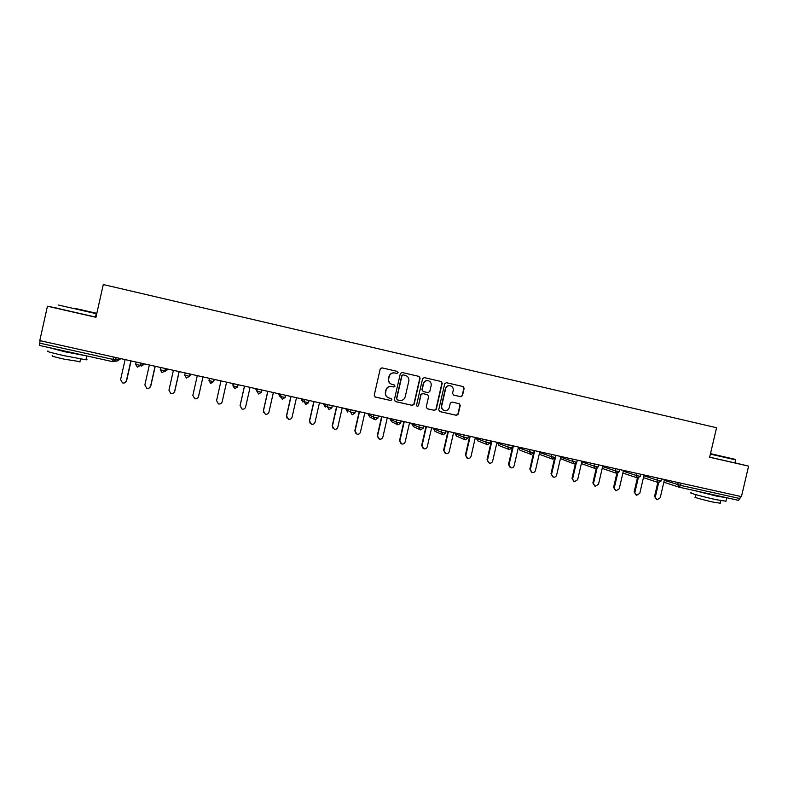 <?xml version="1.0" encoding="UTF-8"?>
<svg xmlns="http://www.w3.org/2000/svg" width="788" height="788" viewBox="0 0 788 788"><rect width="100%" height="100%" fill="white"/><g stroke="black" fill="none" stroke-linecap="round" stroke-linejoin="round"><path stroke-width="1.18" d="M394.374 372.882L396.916 373.443L398.098 372.645L397.319 371.394L381.904 367.848L380.22 368.991L374.221 395.271L375.334 397.054L390.661 400.511L391.902 399.723L391.134 398.472L389.154 398.029C386.416 397.113 385.233 395.212 385.608 392.326L386.1 390.139C386.987 387.44 388.829 386.228 391.626 386.494L393.793 386.977L394.995 386.189L394.227 384.938L392.247 384.485C389.518 383.569 388.336 381.658 388.701 378.772L389.203 376.585C390.06 373.936 391.863 372.724 394.601 372.921L394.374 372.882C391.636 372.675 389.843 373.896 388.986 376.536L389.203 376.585M396.758 373.413L397.861 372.606L397.093 371.355L382.003 367.868M375.029 396.955L390.444 400.432L391.685 399.634L391.134 398.472M388.504 397.832C386.051 396.788 385.017 394.926 385.391 392.257L385.884 390.07C386.77 387.381 388.612 386.169 391.4 386.425L393.567 386.918L394.768 386.12L394.118 384.908M460.744 396.699L462.487 395.586L464.152 388.317L463.078 386.553L446.353 382.692L444.688 383.835L438.719 409.819L439.803 411.582L456.479 415.345L458.202 414.222L460.222 405.446L459.148 403.683L451.987 402.057L450.283 403.18L449.288 407.544C448.53 409.809 446.983 410.814 444.659 410.558C442.393 409.819 441.418 408.243 441.723 405.83L445.644 388.73C446.363 386.534 447.85 385.519 450.106 385.696C452.479 386.376 453.504 387.972 453.208 390.464L452.548 393.31L453.632 395.074L460.744 396.699L462.172 395.507L463.836 388.248L462.763 386.484L446.254 382.682M709.653 457.237L748.6 466.122L741.439 496.627L39.784 340.613L47.447 306.227L95.949 317.288L103.277 284.547L716.558 427.746L709.653 457.237M420.093 378.171L418.999 376.388L402.008 372.478L400.334 373.62L394.345 399.811L395.448 401.584L412.351 405.396L414.114 404.274L420.093 378.171L418.743 376.339L401.919 372.468M424.348 377.619L441.122 381.49L442.206 383.264L436.237 409.267L434.503 410.39L427.323 408.775L426.229 407.002L428.652 396.443L427.559 394.67L422.742 393.576L421.038 394.709L418.507 405.721L417.285 406.51L416.517 405.268L422.595 378.742L424.259 377.61M40.188 340.702L39.646 343.115L112.97 359.387L113.502 357.003M39.538 345.459L112.694 361.662L39.538 345.459L39.646 343.115M57.623 308.256L47.447 306.227M748.6 466.122L734.928 462.842M740.425 496.401L739.922 498.548L738.455 500.331L679.266 487.211M391.981 384.416C389.282 383.49 388.12 381.589 388.484 378.723L388.986 376.536M395.162 401.486L412.104 405.308L413.858 404.185L419.837 378.122M403.21 374.901L401.978 375.689L396.719 398.659L397.487 399.91L399.624 400.393C402.451 400.708 404.313 399.496 405.229 396.768L408.814 381.077C409.189 378.201 408.017 376.3 405.298 375.374L403.21 374.901M402.914 374.842L401.978 375.689M397.26 399.831L396.492 398.59L401.742 375.64M424.161 377.59L441.122 381.49M427.323 408.775L434.208 410.292L435.961 409.169L441.92 383.204L440.827 381.431M427.391 394.63L422.476 393.507L420.772 394.64L418.507 405.721M417.285 406.51L418.251 405.633M431.164 385.48C431.46 382.978 430.425 381.372 428.032 380.693C425.756 380.515 424.269 381.53 423.55 383.736L422.161 389.784L423.255 391.557L428.022 392.651L429.775 391.528L431.164 385.48M427.943 380.673L427.756 380.634C425.49 380.466 424.003 381.471 423.284 383.677L423.55 383.736M423.255 391.557L421.895 389.715L423.284 383.677M453.543 395.054L460.428 396.63M449.997 385.677L449.81 385.637C447.554 385.46 446.067 386.465 445.348 388.661L445.644 388.73M444.146 410.41C442.029 409.602 441.122 408.046 441.428 405.741L445.348 388.661M439.527 411.494L456.163 415.237L457.887 414.124L459.906 405.357L459.02 403.653M125.105 359.584L120.613 379.599L122.485 382.919C124.425 383.372 125.725 382.692 126.385 380.87L124.721 382.85M126.602 380.781L131.064 360.904M126.385 380.87L130.877 360.865M149.356 364.972L144.874 384.918L146.755 388.228C148.676 388.661 149.956 387.972 150.607 386.169L149.306 387.962M150.774 386.081L155.226 366.272M150.607 386.169L155.078 366.243M173.419 370.321L168.947 390.188L170.838 393.498C172.73 393.901 174 393.222 174.631 391.439L173.813 392.867M174.749 391.331L179.191 371.611M174.631 391.439L179.103 371.591M197.305 375.63L192.843 395.418L194.734 398.718C196.606 399.112 197.857 398.423 198.477 396.659L198.192 397.408M198.546 396.541L202.979 376.9L198.477 396.659M221.004 380.899L216.552 400.619L218.443 403.899C220.295 404.274 221.526 403.594 222.147 401.841L226.599 382.15M244.477 386.12L240.064 405.633L241.975 409.041C243.797 409.405 245.019 408.726 245.629 406.982L250.072 387.371M240.074 405.771L244.526 386.13M74.781 308.335L96.835 313.338L74.781 308.335M96.097 313.634L96.737 313.782M96.727 313.801L58.223 304.986M76.15 308.63L86.788 311.053L76.15 308.63M86.059 359.239C87.419 359.722 87.379 359.899 85.941 359.781L64.133 355.684C50.491 352.581 45.143 351.044 48.068 351.074M87.084 355.989L65 351.803L47.792 347.281M79.992 361.653L64.183 359.161C54.382 356.934 50.54 355.821 52.638 355.802M95.978 317.16L57.603 308.374M77.845 353.94L57.13 349.35M710.49 453.671L735.234 459.365L710.5 453.652M735.549 459.857L710.382 454.115M725.935 501.217L716.282 499.69C703.418 496.883 687.333 492.47 691.283 492.874M726.329 497.642L717.09 496.223L694.602 490.609M720.301 503.217L713.327 502.153C704.108 500.144 692.514 496.933 695.361 497.198L695.952 494.667M735.628 459.887L734.909 462.92L709.673 457.168M718.863 495.987L702.138 492.283M263.576 412.577L263.359 410.735L267.772 391.301M263.359 410.735L265.32 414.153C267.132 414.498 268.334 413.808 268.944 412.085L273.367 392.552M263.428 410.883L267.861 391.321M287.009 418.123L286.487 415.808L290.88 396.443M286.487 415.808L288.487 419.216C290.279 419.551 291.471 418.871 292.072 417.157L296.495 397.694M286.605 415.956L291.028 396.472M310.226 423.442L309.438 420.831L313.831 401.545M309.438 420.831L311.487 424.239C313.25 424.565 314.432 423.885 315.033 422.181L319.445 402.796M309.595 420.989L314.018 401.584M333.216 428.603L332.221 425.825L336.594 406.608M332.221 425.825L334.299 429.224C336.052 429.549 337.225 428.859 337.816 427.175L342.219 407.859M332.428 425.993L336.831 406.657M355.999 433.666L354.827 430.77L359.2 411.631M354.827 430.77L356.954 434.178C358.688 434.493 359.85 433.804 360.431 432.129L364.824 412.882M355.083 430.957L359.476 411.691M378.565 438.66L377.275 435.685L381.628 416.616M377.275 435.685L379.432 439.093C381.146 439.399 382.298 438.709 382.879 437.044L387.263 417.876M377.57 435.882L381.953 416.694M400.954 443.585L399.546 440.571L403.899 421.57M399.546 440.571L401.742 443.969C403.446 444.265 404.589 443.585 405.16 441.92L409.533 422.821M399.89 440.768L404.264 421.649M423.156 448.471L421.659 445.407L426.003 426.485M421.659 445.407L423.885 448.805C425.579 449.101 426.702 448.411 427.273 446.766L431.647 427.736M422.043 445.624L426.416 426.574M445.181 453.297L443.614 450.214L447.939 431.361M443.614 450.214L445.87 453.612C447.545 453.898 448.668 453.218 449.229 451.573L453.592 432.622M444.038 450.44L448.402 431.469M467.028 458.084L465.403 454.991L469.727 436.207M465.403 454.991L467.688 458.38C469.353 458.655 470.466 457.976 471.027 456.351L475.371 437.468M465.875 455.218L470.219 436.316M488.708 462.832L487.033 459.729L491.348 441.014M487.033 459.729L489.348 463.117C490.993 463.383 492.096 462.714 492.658 461.088L497.001 442.275M487.545 459.965L491.879 441.132M510.23 467.55L508.506 464.437L512.811 445.791M508.506 464.437L510.851 467.816C512.486 468.082 513.579 467.402 514.14 465.787L518.465 447.042M509.058 464.674L513.392 445.919M531.585 472.219L529.822 469.106L533.456 453.396M529.822 469.106L532.205 472.485C533.821 472.741 534.904 472.071 535.456 470.456L539.78 451.78M530.413 469.353L534.737 450.667M552.821 476.868L550.989 473.736L554.427 458.872M550.989 473.736L553.393 477.114C554.998 477.37 556.082 476.691 556.624 475.095L560.938 456.488M551.62 474.002L555.934 455.375M573.9 481.498L571.999 478.336L575.348 463.886M571.999 478.336L574.432 481.714L577.643 479.695L581.938 461.157M572.669 478.611L576.205 463.364M594.832 486.078L592.862 482.906L596.161 468.702M592.862 482.906L595.324 486.275L598.506 484.265L602.8 465.797M593.571 483.182L596.989 468.476M615.605 490.629L613.576 487.447L616.846 473.371M613.576 487.447L616.058 490.806L619.22 488.806L623.505 470.406M614.325 487.733L617.674 473.332M636.221 495.15L634.143 491.948L637.403 477.922M634.143 491.948L636.655 495.307L639.787 493.308L644.062 474.977M634.931 492.244L638.231 478.05M656.7 499.631L654.562 496.42L657.832 482.394M654.562 496.42L657.094 499.779L660.216 497.78L664.481 479.508M655.38 496.726L658.67 482.64M116.132 357.585L115.619 359.88L120.16 359.18L117.363 360.894L114.555 361.357M112.704 361.662L112.97 359.387L115.619 359.88L112.704 361.662M681.078 483.202L680.566 485.369L739.922 498.548M664.274 480.365L680.566 485.369L679.207 487.201L677.7 484.65L678.182 482.561M120.16 359.18L120.308 358.51M140.914 363.091L140.402 365.386L137.506 367.169L140.274 365.376L135.654 364.332L136.166 362.037M137.358 367.129L135.644 364.342M140.796 363.071L140.274 365.376L143.958 364.47L144.106 363.8M165.51 368.567L164.997 370.843L162.111 372.616L164.869 370.843L160.279 369.799L160.791 367.513M165.382 368.538L164.869 370.843L167.726 369.06M189.908 373.985L189.396 376.26L186.539 378.023L189.268 376.26L184.717 375.216L185.229 372.951M189.78 373.965L189.268 376.26L191.159 374.27M214.109 379.373L213.597 381.628L210.76 383.401L213.469 381.628L208.958 380.604L209.47 378.339M213.991 379.343L213.469 381.628L214.425 379.442M233.09 383.589L233.012 385.943L233.524 383.687M238.124 384.711L237.621 386.967L234.804 388.72L233.012 385.943L237.621 386.967M256.041 388.691L256.888 391.242L257.39 388.996M261.961 390.011L261.449 392.257L258.661 394.01L256.888 391.242L261.449 392.257M278.824 393.764L280.567 396.502L281.08 394.256M285.611 395.271L285.098 397.507L282.321 399.25L280.567 396.502L285.098 397.507M301.43 398.787L301.282 399.437L304.07 401.713L304.582 399.486M309.073 400.491L308.571 402.717L305.813 404.461L304.07 401.713L308.571 402.717M323.878 403.781L323.73 404.421L327.394 406.894L327.897 404.677M332.369 405.662L331.856 407.879L329.118 409.622L327.394 406.894L331.856 407.879M346.159 408.736L346.011 409.376L350.542 412.026L351.044 409.819M355.477 410.804L354.974 413.01L350.542 412.026L352.167 414.724M368.282 413.651L368.134 414.291L373.512 417.128L374.014 414.921M378.407 415.906L377.826 418.123L373.512 417.128L375.127 419.817M390.237 418.536L390.09 419.167L396.305 422.191L396.807 419.994M412.035 423.383L411.888 424.013L418.93 427.214L419.433 425.027M433.676 428.189L433.528 428.83L441.388 432.198L441.891 430.021M455.159 432.967L455.011 433.597L463.669 437.143L464.171 434.976M476.494 437.714L476.346 438.345L485.792 442.048L486.294 439.891M497.671 442.423L497.524 443.043L507.748 446.924L508.24 444.777M530.639 454.213L520.031 450.234L518.553 447.722L518.681 447.091L518.553 447.722L529.546 451.76L530.038 449.623M539.632 452.43L551.176 456.567L551.669 454.43M560.78 457.188L572.649 461.335L573.142 459.207M581.771 461.896L593.965 466.063L594.457 463.945M602.623 466.565L615.132 470.761L615.615 468.653M623.318 471.204L636.133 475.42L636.625 473.322M643.875 475.804L656.995 480.05L657.478 477.961M141.18 366.174L143.958 364.47M161.983 372.586L160.279 369.799M164.81 371.424L167.568 369.72M186.411 377.994L184.717 375.216M210.642 383.362L208.958 380.604M232.992 385.401L232.943 384.249M257.499 391.981L255.893 389.341M280.272 397.034L278.676 394.404M302.868 402.047L301.292 399.418M325.306 407.032L323.73 404.411M347.577 411.966L346.011 409.376M352.246 414.744L354.964 413.03M374.192 419.305L369.69 416.872L368.134 414.291M375.206 419.837L377.905 418.132M400.668 423.186L397.989 424.88L400.599 423.186L396.305 422.191L397.91 424.86M397.093 424.456L391.636 421.747L390.09 419.167M401.112 420.95L400.668 423.156M423.708 425.973L423.264 428.17L420.595 429.893L423.205 428.199L418.93 427.214L420.526 429.874M419.807 429.539L413.424 426.584L411.888 424.013M443.043 434.868L445.634 433.183L441.388 432.198L442.964 434.848M442.324 434.562L435.055 431.381L433.538 428.79M446.146 430.967L445.683 433.154M465.314 439.803L467.905 438.128L463.669 437.143L465.245 439.783M464.664 439.546L456.528 436.148L455.021 433.567M468.407 435.912L467.944 438.089M487.417 444.698L490.008 443.033L485.792 442.048L487.348 444.678M486.826 444.471L477.843 440.876L476.346 438.345M490.51 440.827L490.028 442.994M509.363 449.564L511.954 447.86L507.748 446.924L509.294 449.544M508.821 449.367L499.011 445.575L497.533 443.014M534.225 450.549L533.722 452.736L529.546 451.76L531.142 454.39L533.732 452.696M555.845 455.356L555.343 457.542L551.176 456.567L552.762 459.177L555.353 457.493M552.299 459.02L540.903 454.863L539.425 453.317M574.225 463.935L576.796 462.3L572.649 461.335L574.156 463.915M573.792 463.787L560.475 458.665M577.299 460.133L576.806 462.26M595.521 468.653L598.102 467.028L593.965 466.063L595.462 468.643M595.117 468.525L581.377 463.6M598.604 464.861L598.112 466.988M616.669 473.342L619.25 471.726L615.132 470.761L616.61 473.322M616.295 473.214L602.19 468.397M619.752 469.569L619.26 471.687M640.752 474.238L640.25 476.385L636.133 475.42L637.61 477.981L640.26 476.356M637.315 477.883L622.884 473.056M661.595 478.868L661.093 481.015L656.995 480.05L658.453 482.601L661.102 480.985M679.148 487.181L738.455 500.331M112.704 361.672L115.491 359.88L116.013 357.555M234.696 388.691L237.493 386.967L238.015 384.682M258.553 393.98L261.33 392.257L261.852 389.981M282.232 399.23L284.99 397.516L285.502 395.241M305.724 404.431L308.463 402.727L308.975 400.462M329.029 409.602L331.758 407.898L332.27 405.643M352.266 414.754L354.876 413.03L355.388 410.784M375.226 419.837L377.826 418.123L378.339 415.887M512.446 445.712L511.944 447.899M518.543 447.722L518.504 448.352M658.177 482.502L643.441 477.656M678.882 487.102L663.841 482.226M95.772 313.112L96.116 313.673M85.941 359.781L86.788 355.969M80.593 358.983L79.903 362.066M95.496 317.062L96.244 313.703M735.234 459.365L735.559 459.877M725.866 501.513L726.674 498.075M720.892 500.675L720.242 503.453"/></g></svg>
